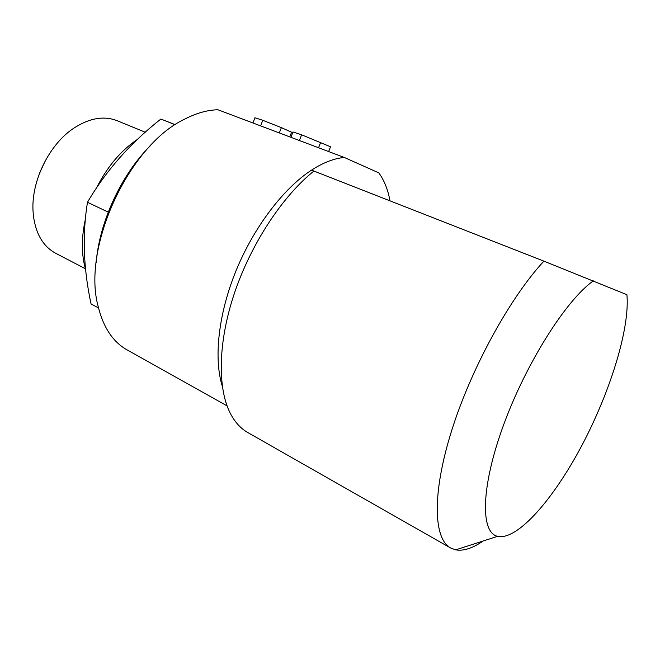 <?xml version="1.0" encoding="UTF-8"?>
<svg xmlns="http://www.w3.org/2000/svg" width="660" height="660" viewBox="0 0 660 660"><rect width="100%" height="100%" fill="white"/><g stroke="black" fill="none" stroke-linecap="round" stroke-linejoin="round"><path stroke-width="0.99" d="M175.296 124.674L160.875 119.047C130.515 142.915 106.037 170.66 87.466 202.282C82.211 234.729 83.407 268.603 91.055 303.922L98.522 307.964M175.189 124.74L160.875 119.047M108.24 212.132L87.466 202.282M39.534 173.258L45.672 160.05M85.412 268.752L55.696 253.283C43.065 246.444 35.607 233.648 33.313 214.888L33.017 210.721C31.284 181.005 49.252 144.507 73.45 128.419C89.257 118.066 103.851 115.5 117.224 120.739L145.249 132.231M85.272 219.689C81.271 238.351 81.386 254.917 85.602 269.379M137.412 139.417C120.962 150.447 107.341 166.592 96.558 187.852M593.332 280.871C566.346 299.797 526.185 363 503.555 425.023C480.777 487.121 480.29 532.636 497.59 536.332C517.349 540.804 553.567 499.108 581.872 445.451C610.261 391.735 630.028 328.35 626.909 294.707L543.914 261.146C510.023 297.52 471.083 368.42 451.514 431.087C431.855 493.878 433.496 538.758 450.59 547.973L455.697 549.862C463.493 551.224 472.626 548.27 483.087 541.018M543.914 261.146L311.536 170.123C323.26 162.575 334.183 158.359 344.305 157.476L217.94 109.766C207.545 109.997 196.606 113.041 185.113 118.915C129.302 144.647 81.757 247.071 98.125 306.314C103.306 327.442 112.951 341.962 127.067 349.874L227.056 405.859M450.59 547.973L247.789 432.539C241.065 428.736 235.455 422.746 230.967 414.587C217.421 389.771 217.668 343.456 234.217 293.807C250.808 244.192 282.439 196.177 314.012 170.965M150.711 145.373C121.448 174.322 99.355 221.925 96.129 262.96M222.28 386.125C213.592 358.471 218.328 313.921 236.181 270.369C254.084 226.85 283.61 188.265 311.536 170.123M328.639 151.561L330.528 146.784L301.612 134.797L292.982 131.967L290.895 137.313M344.305 157.476L378.79 172.862C384.194 180.279 387.932 189.585 389.994 200.772M299.376 140.514L301.612 134.797M318.549 147.749L320.686 142.321M279.312 132.94L281.383 127.627L262.762 120.285L254.933 117.744L252.912 122.974M260.601 125.87L262.762 120.285M289.773 136.884L291.596 132.214L281.383 127.627M497.59 536.332L455.697 549.862"/></g></svg>
